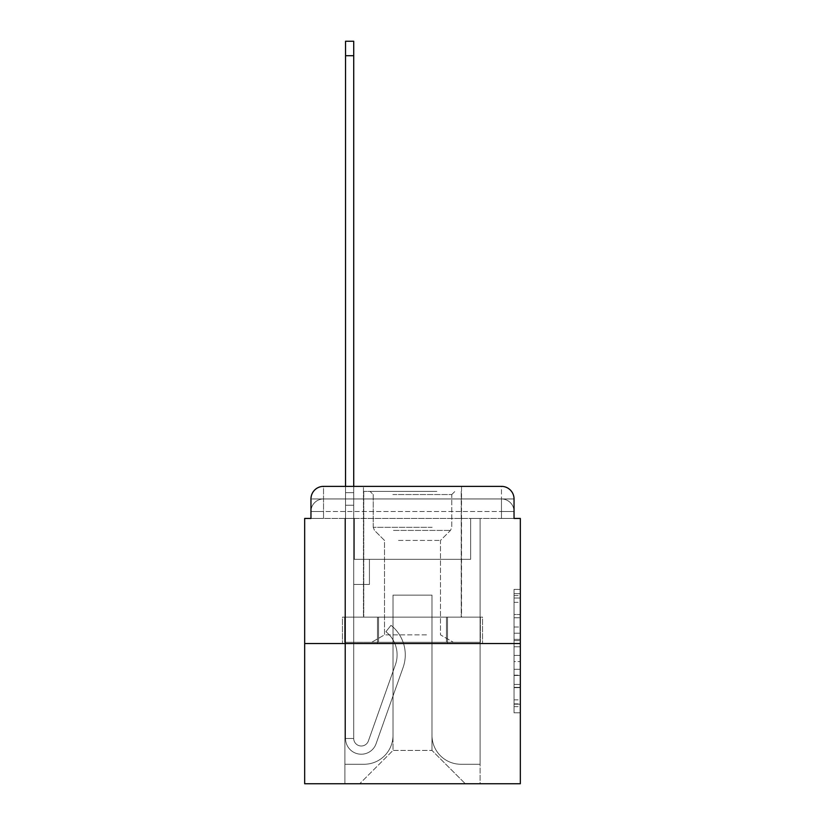 <?xml version="1.0" encoding="UTF-8"?>
<svg xmlns="http://www.w3.org/2000/svg" width="825" height="825" viewBox="0 0 825 825"><rect width="100%" height="100%" fill="white"/><g stroke="black" fill="none" stroke-linecap="round" stroke-linejoin="round"><path stroke-width="0.62" stroke-dasharray="4.12 3.09" d="M514.037 627.031L514.037 646.769L520.327 646.769L520.327 706.633L520.327 595.557L520.327 646.769L514.037 646.769L514.037 593.701L514.037 712.8L514.037 589.38L514.037 704.168L520.327 704.168L514.037 704.168L520.327 704.168L514.037 704.168L514.037 684.42L514.037 712.8L520.327 712.8L520.327 589.38L520.327 703.859L520.327 655.411L514.037 655.411L520.327 655.411L520.327 684.42L520.327 598.022L514.037 598.022L520.327 598.022L520.327 712.8L520.327 595.557L520.327 712.8L514.037 712.8L514.037 589.38L520.327 589.38L520.327 595.557L520.327 589.38L520.327 595.557L520.327 589.38L520.327 593.701L520.327 589.38L514.037 589.38L514.037 598.022L520.327 598.022L514.037 598.022L514.037 627.031L520.327 627.031M310.963 518.44L323.534 518.44L310.963 518.44L323.534 518.44L310.963 518.44L310.963 511.521L501.466 511.521L310.963 511.521L323.534 511.521L323.534 498.95L501.466 498.95L323.534 498.95L501.466 498.95L501.466 511.521L514.037 511.521L501.466 511.521L501.466 498.95L501.466 511.521L514.037 511.521L501.466 511.521L514.037 511.521L501.466 511.521L514.037 511.521L501.466 511.521L514.037 511.521L501.466 511.521L514.037 511.521L501.466 511.521L514.037 511.521L501.466 511.521L514.037 511.521L501.466 511.521L501.466 498.95L501.466 511.521L501.466 498.95L501.466 511.521L501.466 498.95L501.466 511.521L501.466 498.95L501.466 511.521L501.466 498.95L501.466 511.521L501.466 498.95L501.466 511.521L501.466 498.95L514.037 498.95L310.963 498.95A12.571 12.571 0 0 1 323.534 486.368L501.466 486.368L323.534 486.368A12.571 12.571 0 0 0 310.963 498.95L323.534 498.95A12.571 12.571 0 0 0 310.963 511.521L323.534 511.521L323.534 498.95A12.571 12.571 0 0 0 310.963 511.521L323.534 511.521L310.963 511.521L323.534 511.521L310.963 511.521L323.534 511.521L310.963 511.521L323.534 511.521L310.963 511.521L323.534 511.521L310.963 511.521L310.963 518.44L310.963 511.521L310.963 518.44L310.963 511.521L310.963 518.44L310.963 511.521L310.963 518.44L304.673 518.44L304.673 783.75L520.327 783.75L520.327 518.44L514.037 518.44L514.037 498.95A12.571 12.571 0 0 0 501.466 486.368A12.571 12.571 0 0 1 514.037 498.95L514.037 518.44L310.963 518.44L310.963 498.95L310.963 518.44L514.037 518.44L501.466 518.44L514.037 518.44L501.466 518.44L514.037 518.44L501.466 518.44L514.037 518.44L501.466 518.44L514.037 518.44L501.466 518.44L514.037 518.44L501.466 518.44L514.037 518.44L501.466 518.44L514.037 518.44L501.466 518.44L501.466 498.95L501.466 518.44L501.466 511.521L501.466 518.44L501.466 511.521L501.466 518.44L501.466 511.521L501.466 518.44L501.466 511.521L501.466 518.44L501.466 511.521L501.466 518.44L501.466 511.521L501.466 518.44L501.466 511.521L501.466 518.44L501.466 511.521L501.466 518.44L514.037 518.44L514.037 511.521A12.571 12.571 0 0 0 501.466 498.95L501.466 486.368A12.571 12.571 0 0 1 514.037 498.95A12.571 12.571 0 0 0 501.466 486.368L501.466 498.95A12.571 12.571 0 0 1 514.037 511.521A12.571 12.571 0 0 0 501.466 498.95A12.571 12.571 0 0 1 514.037 511.521A12.571 12.571 0 0 0 501.466 498.95A12.571 12.571 0 0 1 514.037 511.521A12.571 12.571 0 0 0 501.466 498.95A12.571 12.571 0 0 1 514.037 511.521L514.037 518.44M461.536 486.368L461.536 617.141L363.464 617.141L461.536 617.141L363.464 617.141L363.464 486.368L461.536 486.368L363.464 486.368L461.536 486.368L363.464 486.368L461.536 486.368L461.536 617.141L363.464 617.141L363.464 486.368M520.327 639.365L520.327 633.198L520.327 639.365L514.037 639.365L514.037 614.532L514.037 687.658L514.037 669.302L520.327 669.302L514.037 669.302L514.037 712.8L520.327 712.8L514.037 712.8L520.327 712.8L514.037 712.8L514.037 589.38L520.327 589.38L514.037 589.38L520.327 589.38L514.037 589.38L514.037 639.365L520.327 639.365M304.673 643.552L520.327 643.552M345.541 486.368L353.719 486.368L353.719 492.659L353.719 41.25L353.719 559.298L369.435 559.298L353.719 559.298L369.435 559.298L353.719 559.298L353.719 738.478A7.549 7.549 0 0 0 368.373 741.005A7.549 7.549 0 0 1 353.719 738.478A7.549 7.549 0 0 0 368.373 741.005L395.402 664.733A29.545 29.545 0 0 0 385.914 631.723A29.545 29.545 0 0 1 395.402 664.733A29.545 29.545 0 0 0 385.914 631.723L390.998 625.319A37.723 37.723 0 0 1 403.105 667.466L376.076 743.738A15.716 15.716 0 0 1 345.541 738.478L345.541 492.659L353.719 492.659L353.719 41.25L353.719 559.298L353.719 41.25L353.719 559.298L369.435 559.298L369.435 584.451L369.435 559.298L369.435 584.451L353.719 584.451L353.719 738.478L345.541 738.478L345.541 492.659L353.719 492.659L353.719 41.25L353.719 559.298L369.435 559.298L353.719 559.298L353.719 584.451L353.719 41.25L353.719 559.298L369.435 559.298L353.719 559.298L369.435 559.298L369.435 584.451L353.719 584.451L353.719 738.478L345.541 738.478L345.541 41.25L345.541 505.23L345.541 492.659L353.719 492.659L353.719 41.25L345.541 41.25L345.541 492.659L353.719 492.659L353.719 505.23L353.719 492.659L345.541 492.659L353.719 492.659L345.541 492.659L345.541 41.25L345.541 505.23L345.541 492.659L353.719 492.659L345.541 492.659L353.719 492.659L345.541 492.659L345.541 41.25L345.541 505.23L345.541 492.659L353.719 492.659L345.541 492.659L353.719 492.659L345.541 492.659L345.541 41.25L345.541 505.23L345.541 492.659L353.719 492.659L345.541 492.659L353.719 492.659L345.541 492.659L345.541 41.25L345.541 505.23L345.541 492.659L353.719 492.659L345.541 492.659L353.719 492.659L345.541 492.659L345.541 41.25L345.541 505.23L345.541 492.659L353.719 492.659L345.541 492.659L353.719 492.659L353.719 738.478A7.549 7.549 0 0 0 368.373 741.005L395.402 664.733A29.545 29.545 0 0 0 385.914 631.723L390.998 625.319A37.723 37.723 0 0 1 403.105 667.466L376.076 743.738A15.716 15.716 0 0 1 345.541 738.478L345.541 505.23L353.719 505.23L353.719 559.298L353.719 492.659L345.541 492.659L345.541 41.25L345.541 505.23L353.719 505.23L353.719 559.298L369.435 559.298L369.435 584.451L353.719 584.451L353.719 559.298L369.435 559.298L353.719 559.298L353.719 738.478A7.549 7.549 0 0 0 368.373 741.005A7.549 7.549 0 0 1 353.719 738.478L345.541 738.478L345.541 505.23L353.719 505.23L353.719 492.659L345.541 492.659L353.719 492.659L345.541 492.659L345.541 55.708L345.541 505.23L353.719 505.23L353.719 559.298L353.719 505.23L353.719 559.298L369.435 559.298L353.719 559.298L369.435 559.298L369.435 584.451L353.719 584.451L353.719 738.478L345.541 738.478L345.541 505.23L353.719 505.23L353.719 584.451L353.719 559.298L369.435 559.298L369.435 584.451L369.435 559.298L353.719 559.298L369.435 559.298L353.719 559.298L353.719 738.478A7.549 7.549 0 0 0 368.373 741.005L395.402 664.733A29.545 29.545 0 0 0 385.914 631.723A29.545 29.545 0 0 1 395.402 664.733A29.545 29.545 0 0 0 385.914 631.723L390.998 625.319A37.723 37.723 0 0 1 403.105 667.466L376.076 743.738A15.716 15.716 0 0 1 345.541 738.478L345.541 505.23L353.719 505.23L353.719 559.298L369.435 559.298L369.435 584.451L369.435 559.298L369.435 584.451L353.719 584.451L353.719 738.478A7.549 7.549 0 0 0 368.373 741.005L395.402 664.733A29.545 29.545 0 0 0 385.914 631.723L390.998 625.319A37.723 37.723 0 0 1 403.105 667.466L376.076 743.738A15.716 15.716 0 0 1 345.541 738.478L345.541 505.23L353.719 505.23L353.719 559.298L369.435 559.298L353.719 559.298L353.719 584.451L353.719 559.298L369.435 559.298L353.719 559.298L369.435 559.298L369.435 584.451L353.719 584.451L353.719 738.478L345.541 738.478L345.541 505.23L353.719 505.23L353.719 738.478L345.541 738.478L345.541 505.23L353.719 505.23L345.541 505.23L353.719 505.23L345.541 505.23L353.719 505.23L345.541 505.23L353.719 505.23L345.541 505.23L353.719 505.23L345.541 505.23L345.541 738.478L345.541 492.659L353.719 492.659L345.541 492.659L353.719 492.659L345.541 492.659L345.541 486.368M431.991 735.343A28.916 28.916 0 0 0 460.907 764.259A28.916 28.916 0 0 1 431.991 735.343L431.991 595.134L431.991 735.343A28.916 28.916 0 0 0 460.907 764.259L480.088 764.259L460.907 764.259A28.916 28.916 0 0 1 431.991 735.343L431.991 595.134L393.009 595.134L431.991 595.134L431.991 735.343A28.916 28.916 0 0 0 460.907 764.259L480.088 764.259L460.907 764.259A28.916 28.916 0 0 1 431.991 735.343L431.991 595.134L393.009 595.134L393.009 735.343L393.009 595.134L431.991 595.134L431.991 735.343A28.916 28.916 0 0 0 460.907 764.259L480.088 764.259L460.907 764.259A28.916 28.916 0 0 1 431.991 735.343L431.991 595.134L393.009 595.134L393.009 735.343A28.916 28.916 0 0 1 364.093 764.259A28.916 28.916 0 0 0 393.009 735.343L393.009 595.134L431.991 595.134L431.991 735.343A28.916 28.916 0 0 0 460.907 764.259L480.088 764.259L460.907 764.259A28.916 28.916 0 0 1 431.991 735.343L431.991 595.134L393.009 595.134L393.009 735.343A28.916 28.916 0 0 1 364.093 764.259L344.912 764.259L364.093 764.259A28.916 28.916 0 0 0 393.009 735.343L393.009 595.134L431.991 595.134L431.991 735.343A28.916 28.916 0 0 0 460.907 764.259L480.088 764.259L460.907 764.259A28.916 28.916 0 0 1 431.991 735.343L431.991 595.134L393.009 595.134L393.009 735.343A28.916 28.916 0 0 1 364.093 764.259L344.912 764.259L364.093 764.259A28.916 28.916 0 0 0 393.009 735.343L393.009 595.134L431.991 595.134L431.991 735.343A28.916 28.916 0 0 0 460.907 764.259L480.088 764.259L460.907 764.259A28.916 28.916 0 0 1 431.991 735.343L431.991 595.134L393.009 595.134L393.009 735.343A28.916 28.916 0 0 1 364.093 764.259L344.912 764.259L364.093 764.259A28.916 28.916 0 0 0 393.009 735.343L393.009 595.134L431.991 595.134L431.991 735.343A28.916 28.916 0 0 0 460.907 764.259L480.088 764.259L460.907 764.259A28.916 28.916 0 0 1 431.991 735.343L431.991 595.134L393.009 595.134L393.009 735.343A28.916 28.916 0 0 1 364.093 764.259L344.912 764.259L364.093 764.259A28.916 28.916 0 0 0 393.009 735.343L393.009 595.134L431.991 595.134L431.991 735.343M344.912 518.44L344.912 764.259L364.093 764.259A28.916 28.916 0 0 0 393.009 735.343A28.916 28.916 0 0 1 364.093 764.259L344.912 764.259L344.912 518.44L354.348 518.44L354.348 559.298L470.652 559.298L354.348 559.298L470.652 559.298L354.348 559.298L470.652 559.298L354.348 559.298L470.652 559.298L354.348 559.298L470.652 559.298L354.348 559.298L470.652 559.298L354.348 559.298L470.652 559.298L354.348 559.298L470.652 559.298L354.348 559.298L470.652 559.298L354.348 559.298L354.348 518.44L344.912 518.44L344.912 764.259L344.912 518.44L354.348 518.44L354.348 559.298L354.348 518.44L344.912 518.44L344.912 764.259L344.912 518.44L354.348 518.44L354.348 559.298L354.348 518.44L344.912 518.44L344.912 764.259L344.912 518.44L354.348 518.44L354.348 559.298L354.348 518.44L344.912 518.44L344.912 764.259L344.912 518.44L354.348 518.44L354.348 559.298L354.348 518.44L344.912 518.44L344.912 764.259L344.912 518.44L354.348 518.44L354.348 559.298L354.348 518.44L344.912 518.44L344.912 764.259L344.912 518.44L354.348 518.44L354.348 559.298L354.348 518.44L344.912 518.44L344.912 764.259L364.093 764.259A28.916 28.916 0 0 0 393.009 735.343L393.009 595.134L393.009 735.343A28.916 28.916 0 0 1 364.093 764.259A28.916 28.916 0 0 0 393.009 735.343L393.009 595.134L431.991 595.134L393.009 595.134L393.009 735.343A28.916 28.916 0 0 1 364.093 764.259L344.912 764.259L344.912 518.44L354.348 518.44L354.348 559.298L354.348 518.44L344.912 518.44L344.912 783.75L359.69 783.75L344.912 783.75L344.912 518.44L354.348 518.44L354.348 559.298L354.348 518.44L344.912 518.44M470.652 518.44L470.652 559.298L470.652 518.44L480.088 518.44L480.088 764.259L460.907 764.259L480.088 764.259L480.088 518.44L470.652 518.44L470.652 559.298L470.652 518.44L480.088 518.44L480.088 764.259L480.088 518.44L470.652 518.44L470.652 559.298L470.652 518.44L480.088 518.44L480.088 764.259L480.088 518.44L470.652 518.44L470.652 559.298L470.652 518.44L480.088 518.44L480.088 764.259L480.088 518.44L470.652 518.44L470.652 559.298L470.652 518.44L480.088 518.44L480.088 764.259L480.088 518.44L470.652 518.44L470.652 559.298L470.652 518.44L480.088 518.44L480.088 764.259L480.088 518.44L470.652 518.44L470.652 559.298L470.652 518.44L480.088 518.44L480.088 764.259L480.088 518.44L470.652 518.44L470.652 559.298L470.652 518.44L480.088 518.44L480.088 764.259L480.088 518.44L470.652 518.44L470.652 559.298L470.652 518.44L480.088 518.44L480.088 783.75L359.69 783.75L480.088 783.75L480.088 518.44L470.652 518.44M431.991 595.134L431.991 750.43L431.991 595.134L393.009 595.134L393.009 750.43L431.991 750.43L393.009 750.43L393.009 595.134L393.009 750.43L359.69 783.75L393.009 750.43L359.69 783.75L393.009 750.43L393.009 595.134L431.991 595.134L431.991 750.43L465.31 783.75L431.991 750.43L465.31 783.75L431.991 750.43L431.991 595.134L393.009 595.134L431.991 595.134M377.468 643.552L482.553 643.552L377.468 643.552L377.468 617.141L342.447 617.141L482.553 617.141L377.468 617.141L377.468 643.552L377.468 617.141L342.447 617.141L342.447 643.552L342.447 617.141L447.532 617.141L447.532 643.552L482.553 643.552L447.532 643.552L447.532 617.141L482.553 617.141L482.553 643.552L482.553 617.141L377.468 617.141L377.468 643.552M323.534 486.368A12.571 12.571 0 0 0 310.963 498.95A12.571 12.571 0 0 1 323.534 486.368L323.534 498.95A12.571 12.571 0 0 0 310.963 511.521L323.534 511.521L310.963 511.521A12.571 12.571 0 0 1 323.534 498.95A12.571 12.571 0 0 0 310.963 511.521A12.571 12.571 0 0 1 323.534 498.95A12.571 12.571 0 0 0 310.963 511.521A12.571 12.571 0 0 1 323.534 498.95L323.534 486.368M447.532 617.141L447.532 643.552L447.532 617.141M514.037 646.769L520.327 646.769L514.037 646.769M514.037 593.701L514.037 589.38L514.037 593.701L520.327 593.701L514.037 593.701M514.037 687.349L514.037 661.588L514.037 687.349L520.327 687.349L514.037 687.349M514.037 661.588L514.037 655.411L520.327 655.411L514.037 655.411L514.037 661.588L520.327 661.588L514.037 661.588M514.037 614.532L514.037 598.022L514.037 614.532L520.327 614.532L514.037 614.532M514.037 589.38L520.327 589.38L514.037 589.38L514.037 595.557L514.037 589.38L520.327 589.38M514.037 712.8L520.327 712.8L514.037 712.8L514.037 706.633L514.037 712.8M368.373 741.005A7.549 7.549 0 0 1 353.719 738.478A7.549 7.549 0 0 0 368.373 741.005L395.402 664.733A29.545 29.545 0 0 0 385.914 631.723A29.545 29.545 0 0 1 395.402 664.733A29.545 29.545 0 0 0 385.914 631.723L390.998 625.319A37.723 37.723 0 0 1 403.105 667.466L376.076 743.738A15.716 15.716 0 0 1 345.541 738.478A15.716 15.716 0 0 0 376.076 743.738A15.716 15.716 0 0 1 345.541 738.478A15.716 15.716 0 0 0 376.076 743.738A15.716 15.716 0 0 1 345.541 738.478A15.716 15.716 0 0 0 376.076 743.738A15.716 15.716 0 0 1 345.541 738.478A15.716 15.716 0 0 0 376.076 743.738A15.716 15.716 0 0 1 345.541 738.478A15.716 15.716 0 0 0 376.076 743.738A15.716 15.716 0 0 1 345.541 738.478A15.716 15.716 0 0 0 376.076 743.738A15.716 15.716 0 0 1 345.541 738.478L353.719 738.478A7.549 7.549 0 0 0 368.373 741.005L395.402 664.733A29.545 29.545 0 0 0 385.914 631.723L390.998 625.319A37.723 37.723 0 0 1 403.105 667.466L376.076 743.738A15.716 15.716 0 0 1 345.541 738.478L353.719 738.478A7.549 7.549 0 0 0 368.373 741.005A7.549 7.549 0 0 1 353.719 738.478A7.549 7.549 0 0 0 368.373 741.005L395.402 664.733A29.545 29.545 0 0 0 385.914 631.723A29.545 29.545 0 0 1 395.402 664.733A29.545 29.545 0 0 0 385.914 631.723L390.998 625.319A37.723 37.723 0 0 1 403.105 667.466L376.076 743.738A15.716 15.716 0 0 1 345.541 738.478A15.716 15.716 0 0 0 376.076 743.738A15.716 15.716 0 0 1 345.541 738.478L353.719 738.478L345.541 738.478A15.716 15.716 0 0 0 376.076 743.738A15.716 15.716 0 0 1 345.541 738.478A15.716 15.716 0 0 0 376.076 743.738A15.716 15.716 0 0 1 345.541 738.478L353.719 738.478A7.549 7.549 0 0 0 368.373 741.005L395.402 664.733A29.545 29.545 0 0 0 385.914 631.723L390.998 625.319A37.723 37.723 0 0 1 403.105 667.466L376.076 743.738A15.716 15.716 0 0 1 345.541 738.478L353.719 738.478A7.549 7.549 0 0 0 368.373 741.005A7.549 7.549 0 0 1 353.719 738.478A7.549 7.549 0 0 0 368.373 741.005L395.402 664.733A29.545 29.545 0 0 0 385.914 631.723A29.545 29.545 0 0 1 395.402 664.733A29.545 29.545 0 0 0 385.914 631.723L390.998 625.319A37.723 37.723 0 0 1 403.105 667.466L376.076 743.738A15.716 15.716 0 0 1 345.541 738.478A15.716 15.716 0 0 0 376.076 743.738A15.716 15.716 0 0 1 345.541 738.478L353.719 738.478A7.549 7.549 0 0 0 368.373 741.005L395.402 664.733A29.545 29.545 0 0 0 385.914 631.723L390.998 625.319A37.723 37.723 0 0 1 403.105 667.466L376.076 743.738A15.716 15.716 0 0 1 345.541 738.478L353.719 738.478A7.549 7.549 0 0 0 368.373 741.005A7.549 7.549 0 0 1 353.719 738.478A7.549 7.549 0 0 0 368.373 741.005L395.402 664.733A29.545 29.545 0 0 0 385.914 631.723A29.545 29.545 0 0 1 395.402 664.733A29.545 29.545 0 0 0 385.914 631.723L390.998 625.319A37.723 37.723 0 0 1 403.105 667.466L376.076 743.738A15.716 15.716 0 0 1 345.541 738.478A15.716 15.716 0 0 0 376.076 743.738A15.716 15.716 0 0 1 345.541 738.478L353.719 738.478L345.541 738.478A15.716 15.716 0 0 0 376.076 743.738A15.716 15.716 0 0 1 345.541 738.478A15.716 15.716 0 0 0 376.076 743.738L403.105 667.466A37.723 37.723 0 0 0 390.998 625.319A37.723 37.723 0 0 1 403.105 667.466A37.723 37.723 0 0 0 390.998 625.319A37.723 37.723 0 0 1 403.105 667.466A37.723 37.723 0 0 0 390.998 625.319A37.723 37.723 0 0 1 403.105 667.466A37.723 37.723 0 0 0 390.998 625.319A37.723 37.723 0 0 1 403.105 667.466A37.723 37.723 0 0 0 390.998 625.319A37.723 37.723 0 0 1 403.105 667.466A37.723 37.723 0 0 0 390.998 625.319A37.723 37.723 0 0 1 403.105 667.466A37.723 37.723 0 0 0 390.998 625.319A37.723 37.723 0 0 1 403.105 667.466A37.723 37.723 0 0 0 390.998 625.319A37.723 37.723 0 0 1 403.105 667.466A37.723 37.723 0 0 0 390.998 625.319A37.723 37.723 0 0 1 403.105 667.466A37.723 37.723 0 0 0 390.998 625.319A37.723 37.723 0 0 1 403.105 667.466A37.723 37.723 0 0 0 390.998 625.319A37.723 37.723 0 0 1 403.105 667.466A37.723 37.723 0 0 0 390.998 625.319A37.723 37.723 0 0 1 403.105 667.466A37.723 37.723 0 0 0 390.998 625.319L385.914 631.723A29.545 29.545 0 0 1 395.402 664.733A29.545 29.545 0 0 0 385.914 631.723L390.998 625.319L385.914 631.723A29.545 29.545 0 0 1 395.402 664.733L368.373 741.005A7.549 7.549 0 0 1 353.719 738.478A7.549 7.549 0 0 0 368.373 741.005L395.402 664.733L368.373 741.005A7.549 7.549 0 0 1 353.719 738.478A7.549 7.549 0 0 0 368.373 741.005L395.402 664.733L368.373 741.005A7.549 7.549 0 0 1 353.719 738.478L345.541 738.478L353.719 738.478A7.549 7.549 0 0 0 368.373 741.005L395.402 664.733A29.545 29.545 0 0 0 385.914 631.723L390.998 625.319L385.914 631.723A29.545 29.545 0 0 1 395.402 664.733L368.373 741.005A7.549 7.549 0 0 1 353.719 738.478L353.719 559.298L369.435 559.298L369.435 584.451L353.719 584.451L353.719 738.478A7.549 7.549 0 0 0 368.373 741.005L395.402 664.733A29.545 29.545 0 0 0 385.914 631.723L390.998 625.319L385.914 631.723A29.545 29.545 0 0 1 395.402 664.733L368.373 741.005A7.549 7.549 0 0 1 353.719 738.478L353.719 559.298L369.435 559.298L353.719 559.298L353.719 738.478A7.549 7.549 0 0 0 368.373 741.005L395.402 664.733A29.545 29.545 0 0 0 385.914 631.723L390.998 625.319L385.914 631.723A29.545 29.545 0 0 1 395.402 664.733L368.373 741.005A7.549 7.549 0 0 1 353.719 738.478L353.719 559.298L369.435 559.298L369.435 584.451L353.719 584.451L353.719 738.478A7.549 7.549 0 0 0 368.373 741.005L395.402 664.733A29.545 29.545 0 0 0 385.914 631.723L390.998 625.319L385.914 631.723A29.545 29.545 0 0 1 395.402 664.733L368.373 741.005A7.549 7.549 0 0 1 353.719 738.478L353.719 559.298L369.435 559.298L369.435 584.451L369.435 559.298L353.719 559.298L369.435 559.298L369.435 584.451L369.435 559.298L369.435 584.451L353.719 584.451L353.719 738.478A7.549 7.549 0 0 0 368.373 741.005L395.402 664.733A29.545 29.545 0 0 0 385.914 631.723L390.998 625.319L385.914 631.723A29.545 29.545 0 0 1 395.402 664.733L368.373 741.005M369.435 584.451L353.719 584.451L353.719 559.298L369.435 559.298L369.435 584.451L353.719 584.451L369.435 584.451L369.435 559.298L369.435 584.451L369.435 559.298L353.719 559.298L369.435 559.298L369.435 584.451L353.719 584.451L369.435 584.451L353.719 584.451L369.435 584.451L369.435 559.298L369.435 584.451L369.435 559.298L369.435 584.451L353.719 584.451L369.435 584.451L353.719 584.451L369.435 584.451L369.435 559.298L369.435 584.451L353.719 584.451L369.435 584.451L353.719 584.451L369.435 584.451L369.435 559.298L369.435 584.451L353.719 584.451L369.435 584.451L353.719 584.451L369.435 584.451L369.435 559.298L369.435 584.451L353.719 584.451L369.435 584.451L353.719 584.451L369.435 584.451L369.435 559.298L369.435 584.451L353.719 584.451L369.435 584.451M433.723 491.401L370.064 491.401L433.723 491.401M392.855 494.546L451.791 494.546L392.855 494.546M432.929 642.293L371.632 642.293L432.929 642.293M426.484 634.848L384.522 634.848L426.484 634.848M398.516 540.437L440.478 540.437L398.516 540.437M436.858 491.401L363.773 491.401L436.858 491.401M436.858 617.141L363.773 617.141L436.858 617.141M344.623 642.293L446.438 642.293L344.623 642.293L344.623 617.141L480.377 617.141L344.623 617.141L378.562 617.141L378.562 642.293L480.377 642.293L378.562 642.293L378.562 617.141L446.438 617.141L446.438 642.293L480.377 642.293L446.438 642.293L446.438 617.141L480.377 617.141L480.377 642.293L480.377 617.141L344.623 617.141L344.623 642.293M378.562 617.141L378.562 642.293L378.562 617.141M446.438 617.141L446.438 642.293L446.438 617.141M385.914 631.723L390.998 625.319L385.914 631.723M345.541 492.659L353.719 492.659L345.541 492.659M323.534 518.44L323.534 511.521L323.534 518.44M514.037 684.42L520.327 684.42L514.037 684.42M514.037 675.159L520.327 675.159M514.037 617.77L520.327 617.77L514.037 617.77M514.037 595.557L520.327 595.557M514.037 706.633L520.327 706.633M514.037 699.847L520.327 699.847M514.037 602.343L520.327 602.343M514.037 640.602L520.327 640.602L514.037 640.602M514.037 675.469L520.327 675.469L514.037 675.469M514.037 687.658L520.327 687.658L514.037 687.658M514.037 633.198L520.327 633.198L514.037 633.198M345.541 55.708L353.719 55.708M432.145 527.299L373.209 527.299L432.145 527.299M393.494 530.413L450.502 530.413L393.494 530.413M514.037 703.859L520.327 703.859M514.037 704.168L520.327 704.168M514.037 598.022L520.327 598.022M345.541 41.25L353.719 41.25M451.791 494.546L454.936 491.401L451.791 494.546L451.791 527.299L450.502 530.413L440.478 540.437L440.478 634.848L453.368 642.293L440.478 634.848L440.478 540.437L450.502 530.413L451.791 527.299L451.791 494.546M363.773 491.401L363.773 617.141L363.773 491.401M461.227 491.401L461.227 617.141L461.227 491.401M373.209 527.299L373.209 494.546L370.064 491.401L373.209 494.546L373.209 527.299L374.498 530.413L384.522 540.437L384.522 634.848L371.632 642.293L384.522 634.848L384.522 540.437L374.498 530.413L373.209 527.299"/><path stroke-width="1.24" d="M310.963 498.95L310.963 518.44L310.963 498.95A12.571 12.571 0 0 1 323.534 486.368L345.541 486.368L345.541 41.25L353.719 41.25L353.719 486.368L363.464 486.368M520.327 643.552L304.673 643.552L304.673 783.75L520.327 783.75L520.327 518.44L514.037 518.44L514.037 498.95A12.571 12.571 0 0 0 501.466 486.368L323.534 486.368M304.673 643.552L304.673 518.44L310.963 518.44M461.536 486.368L501.466 486.368M514.037 518.44L514.037 498.95M345.541 55.708L353.719 55.708"/></g></svg>
